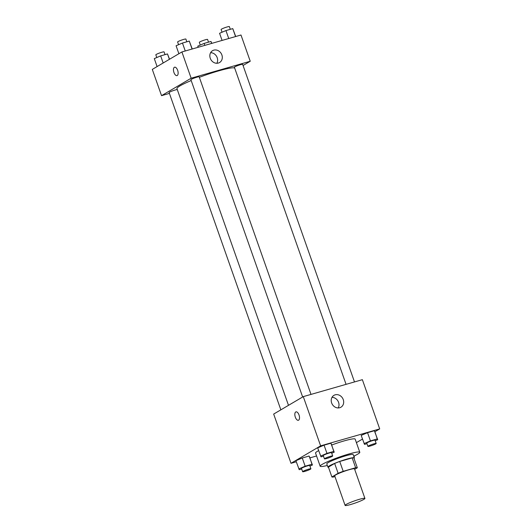 <?xml version="1.0" encoding="UTF-8"?>
<svg xmlns="http://www.w3.org/2000/svg" width="532" height="532" viewBox="0 0 532 532"><rect width="100%" height="100%" fill="white"/><g stroke="black" fill="none" stroke-linecap="round" stroke-linejoin="round"><path stroke-width="0.8" d="M363.875 499.368A10.5 1.131 -19.4 0 1 352.909 503.817A10.5 1.131 -19.4 0 1 345.102 505.4A10.5 1.131 -19.4 0 1 354.631 500.845A10.5 1.131 -19.4 0 1 364.919 498.424A10.5 1.131 -19.4 0 1 363.875 499.368M345.102 505.4L334.701 475.854A10.5 1.131 -19.4 0 1 344.231 471.299A10.5 1.131 -19.4 0 1 354.512 468.878L364.919 498.424M331.888 476.958L328.424 467.109L334.655 463.439A13.553 1.463 -19.4 0 1 339.735 461.47L352.171 457.899L355.635 467.748L343.2 471.319A13.553 1.463 -19.4 0 0 338.119 473.287L331.888 476.958A13.553 1.463 -19.4 0 0 333.577 476.985L334.961 476.592M354.671 469.337L357.324 467.781A13.553 1.463 -19.4 0 0 355.635 467.748M352.171 457.899A13.553 1.463 -19.4 0 1 353.853 457.932L357.324 467.781M354.019 458.404A14.005 1.51 160.6 0 0 354.345 457.872A14.005 1.51 160.6 0 0 340.64 461.098A14.005 1.51 160.6 0 0 327.931 467.169A14.005 1.51 160.6 0 0 328.517 467.382M327.931 467.169L326.774 463.891A14.005 1.51 -19.4 0 1 339.483 457.813A14.005 1.51 -19.4 0 1 353.188 454.587L354.345 457.872M339.735 461.47L343.2 471.319M334.655 463.439L338.119 473.287M327.333 465.48A21.001 2.268 -19.4 0 1 320.171 466.218A21.001 2.268 -19.4 0 1 339.23 457.101A21.001 2.268 -19.4 0 1 359.792 452.26A21.001 2.268 -19.4 0 1 357.704 454.155A21.001 2.268 -19.4 0 1 353.753 456.183M320.171 466.218L315.549 453.084A21.001 2.268 -19.4 0 1 318.655 450.617M331.709 445.018A21.001 2.268 -19.4 0 1 355.17 439.133L359.792 452.26M374.907 431.738L379.702 428.912L320.623 445.856L291.011 463.306L296.277 461.796M309.923 457.879L316.567 455.977M356.407 442.637L362.465 439.066M309.937 466.079L312.43 465.015L309.092 456.044L302.269 457.999L295.898 460.719L299.237 469.696L301.684 468.991M331.729 453.237L334.229 452.173L330.884 443.203L324.061 445.158L317.69 447.877L321.029 456.855L323.476 456.15M375.213 440.769L377.707 439.698L374.368 430.727L367.546 432.682L361.175 435.409L364.513 444.38L366.96 443.681M299.024 414.98A4.376 2.095 74 0 1 298.379 420.28A4.376 2.095 74 0 1 295.16 416.649A4.376 2.095 74 0 1 295.972 411.868A4.376 2.095 74 0 1 299.024 414.98M379.702 428.912L362.365 379.675L303.287 396.619L320.623 445.856M303.287 396.619L273.674 414.069L291.011 463.306M295.972 411.868A4.376 2.095 -106 0 0 295.16 416.649A4.376 2.095 -106 0 0 298.386 420.28M339.722 407.731A6.883 5.998 -120.5 0 1 331.928 403.648A6.883 5.998 -120.5 0 1 333.956 395.343A6.883 5.998 -120.5 0 1 342.615 398.229A6.883 5.998 -120.5 0 1 340.946 407.206A6.883 5.998 -120.5 0 1 339.722 407.731M338.226 407.944A6.883 5.998 59.5 0 0 337.94 400.988A6.883 5.998 59.5 0 0 331.995 397.364M288.49 405.337L176.963 88.645A30.663 3.312 -19.4 0 1 191.201 80.545M199.347 77.32A30.663 3.312 -19.4 0 1 234.698 68.109M354.492 381.929L242.652 64.352A4.376 0.472 160.6 0 0 239.4 65.01A4.376 0.472 160.6 0 0 234.838 66.859A4.376 0.472 160.6 0 0 234.399 67.258L346.066 384.35M280.849 409.839L169.123 92.568A4.376 0.472 -19.4 0 1 172.774 90.786A4.376 0.472 -19.4 0 1 177.302 89.615M302.648 396.998L190.915 79.727A4.376 0.472 -19.4 0 1 194.885 77.832A4.376 0.472 -19.4 0 1 199.174 76.821L311.007 394.405M169.415 93.399L161.542 95.66L152.298 69.399L181.904 51.95L191.154 78.211L161.542 95.66M243.058 65.489L250.233 61.26L191.154 78.211M250.233 61.26L240.989 35.006L181.904 51.95M221.877 54.942A6.883 5.998 -120.5 0 1 219.563 62.537A6.883 5.998 -120.5 0 1 210.905 59.651A6.883 5.998 -120.5 0 1 212.574 50.673A6.883 5.998 -120.5 0 1 221.877 54.942M177.242 75.504A4.376 2.095 74 0 1 177.003 75.611A4.376 2.095 74 0 1 173.784 71.98A4.376 2.095 74 0 1 174.589 67.198A4.376 2.095 74 0 1 177.735 70.57A4.376 2.095 74 0 1 177.242 75.504M216.85 63.275A6.883 5.998 59.5 0 0 217.202 57.695A6.883 5.998 59.5 0 0 210.619 52.695M174.596 67.198A4.376 2.095 -106 0 0 173.784 71.98A4.376 2.095 -106 0 0 177.003 75.611M235.723 36.515L232.763 28.615L225.94 30.57L219.57 33.29L222.077 40.425M232.763 28.615L235.563 36.562M225.94 30.57L228.74 38.517M222.063 32.226L221.106 29.506A4.376 0.472 -19.4 0 1 225.076 27.611A4.376 0.472 -19.4 0 1 229.358 26.6L230.316 29.313M192.238 48.984L189.279 41.084L182.456 43.045L176.085 45.765L178.892 53.725M189.279 41.084L192.079 49.03M182.456 43.045L185.256 50.986M178.579 44.701L177.622 41.981A4.376 0.472 -19.4 0 1 181.592 40.08A4.376 0.472 -19.4 0 1 185.881 39.075L186.832 41.789M211.822 43.371L210.971 41.456L204.148 43.411L197.771 46.138L198.177 47.282M210.971 41.456L211.656 43.418M204.148 43.411L204.833 45.373M200.271 45.067L199.314 42.347A4.376 0.472 -19.4 0 1 203.284 40.452A4.376 0.472 -19.4 0 1 207.566 39.441L208.524 42.154M169.535 59.238L167.487 53.925L160.664 55.887L154.293 58.606L157.093 66.567M167.487 53.925L169.389 59.325M160.664 55.887L163.164 62.989M156.787 57.542L155.829 54.823A4.376 0.472 -19.4 0 1 159.8 52.921A4.376 0.472 -19.4 0 1 164.082 51.917L165.04 54.63M377.707 439.698L377.261 438.933L370.438 440.888L364.068 443.615M367.918 446.395L366.761 443.109A4.376 0.472 -19.4 0 1 370.731 441.214A4.376 0.472 -19.4 0 1 375.013 440.203L376.171 443.488A4.376 0.472 -19.4 0 1 375.738 443.881A4.376 0.472 -19.4 0 1 371.17 445.73A4.376 0.472 -19.4 0 1 367.918 446.395A4.376 0.472 -19.4 0 1 371.888 444.493A4.376 0.472 -19.4 0 1 376.171 443.488M374.821 431.492L377.261 438.933M374.368 430.727L367.546 432.682L370.438 440.888M367.546 432.682L361.175 435.409M334.229 452.173L333.777 451.409L326.954 453.364L320.583 456.084M324.434 458.863L323.276 455.585A4.376 0.472 -19.4 0 1 327.247 453.683A4.376 0.472 -19.4 0 1 331.529 452.679L332.686 455.957A4.376 0.472 -19.4 0 1 332.254 456.356A4.376 0.472 -19.4 0 1 327.685 458.205A4.376 0.472 -19.4 0 1 324.434 458.863A4.376 0.472 -19.4 0 1 328.404 456.968A4.376 0.472 -19.4 0 1 332.686 455.957M331.336 443.967L333.777 451.409M330.884 443.203L324.061 445.158L326.954 453.364M324.061 445.158L317.69 447.877M353.793 456.296A4.376 0.472 -19.4 0 1 354.379 456.33A4.376 0.472 -19.4 0 1 353.94 456.722M312.43 465.015L311.985 464.25L305.162 466.205L298.791 468.931M302.642 471.704L301.484 468.426A4.376 0.472 -19.4 0 1 305.454 466.524A4.376 0.472 -19.4 0 1 309.737 465.52L310.894 468.798A4.376 0.472 -19.4 0 1 310.462 469.197A4.376 0.472 -19.4 0 1 305.893 471.046A4.376 0.472 -19.4 0 1 302.642 471.704A4.376 0.472 -19.4 0 1 306.612 469.809A4.376 0.472 -19.4 0 1 310.894 468.798M309.544 456.808L311.985 464.25M309.092 456.044L302.269 457.999L305.162 466.205M302.269 457.999L295.898 460.719M354.246 455.951L354.379 456.33"/></g></svg>
